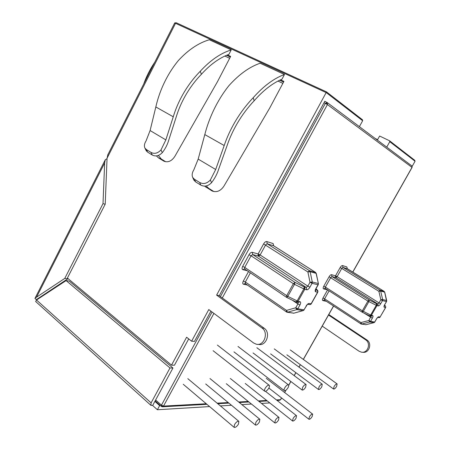 <?xml version="1.0" encoding="UTF-8"?>
<svg xmlns="http://www.w3.org/2000/svg" width="450" height="450" viewBox="0 0 450 450"><rect width="100%" height="100%" fill="white"/><g stroke="black" fill="none" stroke-linecap="round" stroke-linejoin="round"><path stroke-width="0.67" d="M178.521 60.362C172.704 67.365 167.737 75.285 163.626 84.111C160.183 91.575 157.584 99.191 155.829 106.959L173.256 116.792C175.556 109.159 178.768 101.694 182.886 94.393C187.802 85.764 193.601 78.047 200.289 71.241C210.251 60.373 220.573 53.258 231.238 49.894L209.301 39.758C198.607 42.924 188.347 49.792 178.521 60.362M173.256 116.792L165.847 139.894L161.004 149.906C157.804 153.326 154.479 154.17 151.031 152.438L152.291 155.031C155.683 156.741 159.013 155.947 162.292 152.662C165.358 148.714 167.541 144.45 168.829 139.871L176.226 116.921C178.408 109.71 181.446 102.651 185.344 95.754C189.889 87.784 195.232 80.634 201.381 74.295C210.178 64.553 219.358 57.909 228.915 54.36L231.238 49.894M228.988 85.579C223.003 93.049 217.817 101.419 213.412 110.694C209.722 118.541 206.854 126.506 204.801 134.584L224.196 145.524C226.868 137.604 230.422 129.819 234.866 122.153C240.171 113.096 246.291 104.946 253.232 97.695C263.52 86.096 273.938 78.362 284.484 74.492L260.123 63.236C249.508 66.87 239.13 74.317 228.988 85.579M224.196 145.524L215.685 169.504L210.392 179.949C207.023 183.561 203.445 184.404 199.671 182.492L200.779 185.091C204.497 186.981 208.074 186.188 211.511 182.711C214.74 178.543 217.108 174.088 218.616 169.352L227.109 145.536C229.641 138.054 233.01 130.691 237.212 123.457C242.111 115.093 247.753 107.544 254.138 100.8C263.227 90.411 272.509 83.205 281.987 79.183L284.484 74.492M35.083 298.136L64.783 278.404L103.005 203.636L104.653 162.973L105.278 159.778L107.038 158.653M143.736 83.976C146.526 76.179 150.21 68.906 154.806 62.162M325.553 101.728L324.855 101.205L219.257 295.762M204.502 186.103L212.209 191.019C216.703 192.628 220.612 190.997 223.937 186.12L269.702 108.056L283.916 81.394L280.541 79.813M156.386 155.886L158.524 157.911L164.002 161.218C168.097 162.714 171.714 161.1 174.853 156.369L217.451 81.726L230.636 56.413L227.458 54.922M107.916 154.581L107.049 158.254L105.216 204.154L67.399 278.066L171.512 365.152L186.615 337.236L191.621 341.207L194.479 341.409L210.904 311.152M36.726 299.863L36.765 299.346L35.696 299.222L35.01 298.339M41.259 296.893L41.636 296.151L68.062 278.618M107.049 158.254L175.596 23.203L176.333 22.798L326.526 91.89L216.613 295.11L218.903 295.504L264.133 328.202L261.962 327.954C268.965 332.466 264.167 346.32 256.337 344.222L253.626 342.996L208.778 309.566L191.621 341.207M359.398 126.63L362.655 120.735L362.413 119.734M375.328 138.544L377.618 139.646M412.166 166.359L415.063 161.235L389.773 141.688L389.621 140.816L379.626 136.029L377.376 140.074M389.773 141.688L386.758 147.088M328.798 314.55L366.789 339.879C372.606 343.344 369.011 353.773 362.543 352.215M165.623 161.708L161.336 159.058L158.327 155.469M213.857 191.526L208.699 188.336L206.19 185.957M171.512 365.152L174.459 365.22L188.708 338.895M261.962 327.954L216.613 295.11M36.765 299.346L41.636 296.151M269.775 402.924L261.512 403.431M251.449 404.038L241.892 404.618M231.463 405.253L220.416 405.923M209.588 406.581L157.388 409.748L152.657 405.489L150.924 405.326L151.11 402.891L169.999 367.954L66.105 280.592L36.506 300.009L35.657 301.517L150.924 405.326M160.414 405.568L159.638 405.608L154.884 401.372L152.657 405.489M415.063 161.235L414.737 160.29L389.621 140.816M328.522 315.039L365.535 339.739C371.391 343.232 367.723 353.739 361.221 352.108L358.959 351.157L322.239 326.132M258.002 344.351L258.531 344.391C266.338 346.478 271.114 332.691 264.133 328.202M67.922 278.899L64.783 278.404M103.005 203.636L105.154 204.266M159.638 405.608L157.388 409.748M277.673 400.899L277.976 400.359M154.884 401.372L172.946 368.004L69.238 281.076L66.105 280.592M200.289 71.241L201.381 74.295M165.847 139.894L150.103 130.545L155.829 106.959M150.103 130.545L146.098 140.839C144.326 143.691 143.949 146.132 144.962 148.162L146.362 149.552L151.031 152.438M253.232 97.695L254.138 100.8M215.685 169.504L198.186 159.103L204.801 134.584M198.186 159.103L193.826 169.875C192.06 172.772 191.706 175.32 192.757 177.525L194.473 179.28L199.671 182.492M172.946 368.004L169.999 367.954M152.291 155.031L147.634 152.145L146.239 150.756M200.779 185.091L195.604 181.879L193.888 180.129L192.752 177.531M238.455 424.147C236.807 426.651 235.361 427.714 234.124 427.343L234.523 424.553C236.183 422.044 237.623 420.975 238.854 421.346L238.455 424.147M321.767 386.837C320.473 388.834 319.393 389.728 318.516 389.514L319.005 386.91C320.299 384.907 321.384 384.013 322.256 384.227L321.767 386.837M312.165 416.548C310.866 418.551 309.786 419.451 308.925 419.254L309.409 416.835C310.714 414.827 311.794 413.927 312.649 414.129L312.165 416.548M336.617 386.449C335.391 388.356 334.373 389.211 333.562 389.031L334.069 386.516C335.301 384.609 336.319 383.749 337.123 383.934L336.617 386.449M278.55 420.013C277.099 422.235 275.861 423.214 274.838 422.944L275.287 420.351C276.744 418.123 277.982 417.144 279 417.414L278.55 420.013M259.425 421.982C257.878 424.339 256.545 425.363 255.42 425.042L255.853 422.353C257.4 419.991 258.733 418.973 259.852 419.287L259.425 421.982M305.629 387.253C304.267 389.363 303.109 390.291 302.152 390.043L302.625 387.332C303.992 385.223 305.151 384.294 306.101 384.542L305.629 387.253M268.774 388.215C267.238 390.572 265.899 391.579 264.746 391.241C264.262 390.735 264.403 389.756 265.168 388.305C266.704 385.948 268.048 384.936 269.196 385.273C269.685 385.779 269.544 386.758 268.774 388.215M296.066 418.207C294.694 420.317 293.541 421.251 292.601 421.02L293.074 418.517C294.446 416.407 295.599 415.468 296.533 415.699L296.066 418.207M288.034 387.714C286.594 389.936 285.351 390.904 284.304 390.611C283.849 390.144 284.001 389.205 284.749 387.799C286.2 385.571 287.443 384.598 288.484 384.891C288.939 385.363 288.787 386.303 288.034 387.714M352.806 272.137L412.059 167.456L411.969 166.011L327.099 102.482L327.442 102.831L327.426 104.563L325.356 103.388L327.099 102.482L324.776 101.362M277.048 400.41L279.489 400.275L280.648 399.617L281.582 397.963M161.499 406.485L161.454 405.18L163.524 406.08L162.354 406.8L161.353 406.406L155.154 400.877M386.702 301.146L386.454 301.567L386.612 300.516L382.641 299.526L381.319 299.644L380.835 299.756L379.035 302.895L336.589 276.322L335.509 275.816L335.503 277.234L335.902 277.656L337.123 276.637L341.752 268.414L340.138 267.587C341.01 266.175 341.82 265.506 342.562 265.579L346.871 266.946L347.091 268.571M273.735 245.852L267.21 243.754L265.618 244.941L260.134 254.981L258.12 253.969L258.081 255.679L258.531 256.179L260.134 254.981L307.845 286.132L306.248 287.443L258.531 256.179L252.692 254.559L252.281 252.321L258.12 253.969L263.604 243.922C264.656 242.201 265.714 241.414 266.794 241.554L273.139 243.568L273.634 245.768M377.589 317.447L379.671 317.481L380.093 317.025L378.81 316.777L377.601 317.447M306.067 306.09C307.153 304.335 308.194 303.463 309.195 303.463L307.513 304.245L303.964 309.853L303.013 310.624L293.833 313.183L287.145 312.238M303.767 310.281L303.013 310.624L296.859 309.577L295.751 307.777L297.821 308.796L296.859 309.577L287.584 312.188L286.301 311.94L286.47 310.404L245.351 282.032L243.338 281.042L248.496 271.592M374.012 322.616L374.777 322.003L376.526 318.966M385.819 306.911L385.549 307.558L385.734 306.951L385.11 305.668L385.734 306.951M347.366 268.813L342.962 267.407L341.752 268.414L378.866 291.285L380.666 291.06L382.641 299.526L382.483 300.594L380.835 299.756L378.866 291.285L380.064 290.211L380.666 291.06L384.649 292.151L386.606 301.185M378.276 305.921L377.831 303.986L376.504 303.683L377.139 304.999L376.948 305.623L378.276 305.921C378.979 305.899 379.783 305.168 380.683 303.728L379.035 302.895L377.831 303.986L335.902 277.656L331.965 276.559L369.152 299.964L368.882 301.607L367.92 301.061L369.152 299.964L376.504 303.683L376.251 305.325L370.654 315.067L371.357 315.354L370.924 315.821L369.652 315.911M371.019 316.209L368.916 320.507L370.564 321.334L372.353 318.218C373.118 316.755 373.236 315.889 372.707 315.613L371.357 315.354L376.948 305.623L368.882 301.607L363.291 311.383L362.098 312.137L362.329 310.838L370.654 315.067L369.523 315.838M361.378 324.067L365.951 324.703L361.142 324.034L360.697 323.837L360.923 322.582L368.916 320.507L369.743 321.969L373.86 322.667L366.092 324.664M378.81 316.777C378.118 316.817 377.325 317.548 376.436 318.966L374.67 322.037L370.564 321.334L369.743 321.969L361.761 324.034L360.923 322.582L324.619 298.822L329.102 290.869M318.386 284.248L318.021 284.771L318.223 283.489L312.283 282.009L312.075 283.314L309.921 287.168C308.824 288.956 307.755 289.834 306.726 289.8L306.248 287.443L304.251 286.982L304.971 288.585L304.734 289.35L294.514 284.349L294.992 282.369L304.251 286.982L303.795 288.973L297.101 300.966L295.903 301.944M247.236 270.737L242.82 269.685C241.864 269.269 241.813 268.166 242.674 266.377L248.996 254.756L251.055 255.78L244.727 267.396L287.814 296.392L286.701 297.45L286.661 295.729L293.355 283.686L251.055 255.78L252.692 254.559L294.992 282.369L293.355 283.686L294.514 284.349L287.814 296.392L298.041 301.331L297.529 301.905L296.049 302.029M318.206 284.304L318.392 283.629L316.108 273.347L310.157 271.716L312.283 282.009L310.005 282.274L307.89 271.969L309.476 270.692L315.63 272.486M317.959 291.397L317.734 290.509L317.796 292.213L315.726 291.825C314.927 291.454 314.983 290.368 315.894 288.568L318.021 284.771L312.075 283.314L310.005 282.274L307.845 286.132L309.921 287.168M307.744 304.284L309.409 304.599L310.613 304.386L311.108 303.829L317.61 292.252L317.835 291.516L316.024 288.641M326.329 301.298L322.841 300.583C322.223 300.302 322.279 299.447 323.004 298.018L327.583 289.89M327.499 289.839L323.584 288.906C322.954 288.602 323.01 287.719 323.747 286.262L329.085 276.761C329.968 275.332 330.795 274.646 331.566 274.702L335.509 275.816L340.138 267.587M247.399 285.036L243.484 284.226C242.544 283.854 242.494 282.791 243.338 281.042M248.996 254.756C250.059 253.013 251.156 252.197 252.281 252.321M385.633 307.564L380.093 317.025L385.549 307.558L384.283 307.271C383.782 306.984 383.912 306.113 384.677 304.661L386.454 301.567L382.483 300.594L380.683 303.728M306.726 289.8L304.734 289.35L298.041 301.331L300.066 301.719C300.909 302.068 300.876 303.154 299.959 304.971L297.821 308.796L303.964 309.853L306.242 306.09M309.195 303.463L311.304 303.778L317.767 292.258M317.734 290.509L315.619 289.609M362.655 120.735L326.368 92.689L174.707 22.933M36.681 296.91L104.653 162.973M366.789 339.879L365.535 339.739M158.524 157.911L161.336 159.058M163.142 160.763L165.302 161.646M205.999 187.29L208.699 188.336M211.118 190.457L213.801 191.492M151.11 402.891L36.506 300.009M162.292 152.662L161.004 149.906M211.511 182.711L210.392 179.949M147.634 152.145L146.362 149.552M195.604 181.879L194.473 179.28M412.065 167.439L411.969 166.011M327.442 102.831L326.031 103.731M161.336 406.389L162.968 406.007M336.589 276.322L335.503 277.234M259.515 254.604L258.081 255.679M380.177 317.025L379.671 317.481M304.132 309.848L303.666 310.241M381.319 299.644L382.641 300.206M376.515 304.734L377.139 304.999M370.294 315.562L370.924 315.821M369.051 320.991L370.311 321.654M295.914 308.363L297.523 309.189M296.685 301.579L297.529 301.905M304.132 288.248L304.971 288.585M310.579 282.127L312.266 282.836M310.613 304.386L311.271 303.829M43.014 295.74L43.397 294.992M226.614 55.266L230.321 57.009L226.626 55.266M279.709 80.207L283.584 82.024L279.714 80.201M324.771 101.368L326.762 102.302M155.627 399.999L161.454 405.18L212.057 312.007M220.421 296.601L325.356 103.388L324.017 102.758M282.864 83.362L277.988 81.062M229.657 58.286L224.888 56.036M222.3 297.962L327.426 104.563L411.992 167.372L352.716 272.087M333.512 306.011L303.3 359.392M300.313 364.663L298.952 367.071M295.808 372.628L294.131 375.593M290.807 381.465L288.692 385.2M285.823 390.262L284.574 392.479M281.503 397.901L280.479 399.713L276.435 399.932M206.252 403.751L163.524 406.08L213.913 313.391M266.664 400.461L258.368 400.916M248.265 401.468L238.674 401.985M228.201 402.559L217.114 403.161M386.691 300.555L384.739 292.23L384.047 291.313L347.271 268.757L346.871 266.946M384.728 292.196L384.047 291.313L380.064 290.211L342.962 267.407L342.562 265.579M329.085 276.761L367.92 301.061L362.329 310.838L325.389 287.083L330.728 277.594L331.965 276.559L331.566 274.702M325.181 288.338L325.389 287.083L323.747 286.262M325.024 288.276L323.584 288.906M369.866 315.99L362.098 312.137L325.299 288.405M324.411 300.032L324.619 298.822L323.004 298.018M324.231 299.964L322.841 300.583M361.142 324.034L324.534 300.105M318.375 283.567L316.277 273.499L315.433 272.334L273.561 245.739L273.139 243.568M263.604 243.922L307.89 271.969L310.157 271.716L309.476 270.692L267.21 243.754L266.794 241.554M244.592 268.937L244.727 267.396L242.674 266.377M244.485 268.898L242.82 269.685M296.297 302.13L286.504 297.332L244.794 269.049M250.363 272.858L245.351 282.032L245.419 283.624M245.199 283.5L243.484 284.226M303.075 310.629L293.833 313.183L287.584 312.188L286.47 310.404L295.751 307.777L297.889 303.952L292.438 300.268M376.436 318.966L377.707 317.464M384.368 305.499L385.11 305.668L384.519 305.123M384.261 305.803L384.283 307.271M386.539 301.579L384.677 304.661M370.091 316.035L371.216 316.249L372.707 315.613M364.106 313.149L372.353 318.218M298.159 302.479L297.889 303.952L299.959 304.971M296.556 302.175L298.327 302.512L300.066 301.719M315.894 288.568L317.464 290.183M315.726 291.825L315.562 289.8M346.956 268.47L384.148 291.381M107.674 155.064L174.724 22.899L176.333 22.798L326.514 91.89M34.937 298.446L105.278 159.778M326.526 91.89L362.498 119.784M146.233 150.761L144.956 148.168M234.124 427.343L183.229 384.261M238.854 421.346L187.813 378.658M318.516 389.514L270.63 353.902M322.256 384.227L274.241 348.885M308.925 419.254L268.858 388.052M312.649 414.129L266.271 378.36M333.562 389.031L286.864 354.803M337.123 383.934L290.301 349.959M274.838 422.944L226.288 383.704M279 417.414L230.327 378.489M255.42 425.042L205.706 383.974M259.852 419.287L209.998 378.568M302.152 390.043L253.052 352.929M306.101 384.542L256.86 347.726M264.746 391.241L213.114 350.707M269.196 385.273L217.401 345.099M292.601 421.02L245.211 383.456M296.533 415.699L265.483 391.343M284.304 390.611L233.949 351.866M288.484 384.891L237.982 346.466M412.031 166.084L411.683 165.724M379.704 317.498L378.928 317.689M374.462 322.386L373.967 322.65M310.691 304.419L309.735 304.65M42.277 296.224L42.654 295.481M284.653 392.535L286.02 390.116M288.726 385.341L290.886 381.527M294.21 375.654L295.886 372.69M299.031 367.132L300.397 364.725M303.379 359.449L333.596 306.067M162.647 406.783L206.921 404.319M217.778 403.712L228.853 403.099M239.316 402.514L248.901 401.979M258.998 401.417L267.289 400.956M280.62 399.668L279.782 400.252M273.381 245.604L315.523 272.374L316.266 273.437M245.076 283.455L286.869 312.193M293.468 313.234L293.906 313.189M373.894 322.667L366.064 324.686M384.165 305.747L384.761 304.667M385.324 305.809L384.542 305.083M374.479 322.369L374.76 322.037M365.642 324.737L365.985 324.703M318.184 284.788L316.086 288.529M315.382 289.688L316.063 288.579"/></g></svg>
